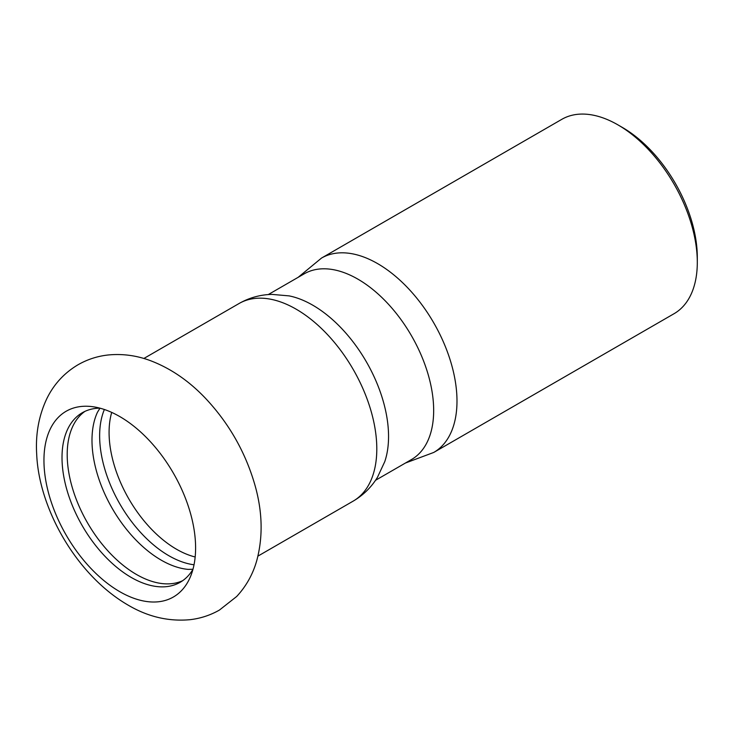 <?xml version="1.0" encoding="UTF-8"?>
<svg xmlns="http://www.w3.org/2000/svg" width="734" height="734" viewBox="0 0 734 734"><rect width="100%" height="100%" fill="white"/><g stroke="black" fill="none" stroke-linecap="round" stroke-linejoin="round"><path stroke-width="1.1" d="M43.948 460.346A107.237 61.913 -120 0 0 119.78 591.687A107.237 61.913 -120 0 0 190.611 576.273A107.237 61.913 -120 0 0 195.602 547.903A107.237 61.913 -120 0 0 92.723 406.709A107.237 61.913 -120 0 0 43.948 460.346M182.693 580.677A97.888 56.518 60 0 1 136.414 574.447A97.888 56.518 60 0 1 73.189 490.551A97.888 56.518 60 0 1 84.942 411.37M99.916 408.159A97.888 56.518 -120 0 0 82.291 412.747A97.888 56.518 -120 0 0 62.014 457.557A97.888 56.518 -120 0 0 131.23 577.438A97.888 56.518 -120 0 0 180.169 582.291A97.888 56.518 -120 0 0 192.959 569.309M192.969 569.254L188.207 569.391A97.888 56.518 60 0 1 161.205 560.134A97.888 56.518 60 0 1 97.475 412.233L99.98 408.177M104.375 409.508A97.888 56.518 -120 0 0 168.848 555.721A97.888 56.518 -120 0 0 194.024 564.776M697.3 262.332L697.3 257.239A105.99 61.197 -120 0 0 622.359 127.432L617.945 124.881A112.229 64.794 60 0 1 697.3 262.332A112.229 64.794 60 0 1 674.06 313.702L433.748 452.447A112.229 64.794 60 0 0 450.951 362.523A112.229 64.794 60 0 0 377.634 263.625A112.229 64.794 60 0 0 321.52 258.065L561.831 119.321A112.229 64.794 60 0 1 617.945 124.881L622.359 127.432M375.505 480.311L411.453 459.557A107.237 61.913 -120 0 0 427.894 373.624A107.237 61.913 -120 0 0 357.843 279.122A107.237 61.913 -120 0 0 304.225 273.819L268.268 294.573M239.073 303.509A114.091 65.876 -120 0 1 296.123 309.161A114.091 65.876 -120 0 1 376.799 448.896A114.091 65.876 -120 0 1 353.164 501.129C363.284 495.184 371.395 487.22 377.496 477.238L384.772 461.622A107.237 61.913 -120 0 0 388.552 436.51A107.237 61.913 -120 0 0 312.73 305.17A107.237 61.913 -120 0 0 289.095 295.885L271.929 294.389C260.231 294.673 249.276 297.72 239.073 303.509L143.864 358.476M111.715 412.407A95.392 55.078 -120 0 0 109.082 432.418A95.392 55.078 -120 0 0 195.171 556.978M127.955 605.027C76.253 575.043 38.948 508.451 36.7 454.355C35.434 434.234 38.792 415.71 46.765 398.764C53.811 384.313 64.207 372.991 77.969 364.798C87.465 359.357 97.668 356.073 108.559 354.944C122.743 353.623 136.708 355.522 150.442 360.66C170.563 368.303 188.895 380.836 205.465 398.268C228.769 423.059 245.193 451.749 254.726 484.339C262.506 511.286 263.176 536.728 256.744 560.648C252.872 574.318 246.174 586.264 236.66 596.503L219.42 610.073C210.3 615.257 200.52 618.459 190.097 619.679C168.526 621.661 147.809 616.78 127.955 605.027M405.425 463.035L433.748 452.447M298.188 277.296L321.52 258.065M353.164 501.129L257.955 556.097"/></g></svg>
